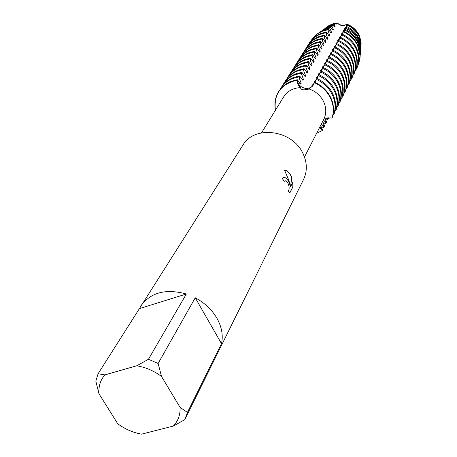 <?xml version="1.0" encoding="UTF-8"?>
<svg xmlns="http://www.w3.org/2000/svg" width="457" height="457" viewBox="0 0 457 457"><rect width="100%" height="100%" fill="white"/><g stroke="black" fill="none" stroke-linecap="round" stroke-linejoin="round"><path stroke-width="0.69" d="M320.654 125.447L322.522 130.051L322.276 130.536L319.986 126.749L322.276 130.536L319.603 127.492M305.259 88.321C308.778 88.709 311.491 87.573 313.399 84.905C309.869 90.989 298.775 88.492 297.336 81.312C298.53 85.162 301.174 87.498 305.259 88.321M304.482 157.002L323.933 119.026L330.731 117.9L331.993 118.106L332.233 117.632C334.404 110.965 333.873 104.219 330.634 97.387C327.178 90.617 321.871 85.579 314.702 82.26L312.771 85.853L308.903 88.875L307.824 89.481L303.482 89.926L301.426 89.269L298.49 85.333L297.381 82.517L297.318 79.718L291.138 81.323C285.888 83.403 281.809 86.71 278.907 91.24L278.621 91.691C282.803 85.322 288.944 81.477 297.044 80.164C281.095 83.962 273.852 93.731 275.32 109.469L275.851 109.543M330.417 32.458L331.536 32.321L329.8 28.106L330.668 27.414L332.913 30.008L333.336 29.299L331.908 26.46L333.17 25.529L334.695 27.02L335.112 26.323L334.193 24.804L335.929 23.638L336.455 24.072L337.18 22.85L329.286 25.335L327.263 26.666L331.902 24.095L337.18 22.85C340.059 25.923 343.344 26.363 347.034 24.181C343.344 26.363 340.059 25.923 337.18 22.85C340.271 25.575 343.555 26.015 347.034 24.181C352.581 26.386 356.649 30.093 359.231 35.309L361.001 41.187L360.876 47.465M308.903 88.875C315.519 91.211 320.386 95.382 323.516 101.391C326.378 107.486 326.515 113.365 323.933 119.026M139.402 308.612L242.873 145.212C254.201 125.007 292 129.702 302.785 153.106C307.218 162.286 307.487 171.038 303.597 179.367L184.737 419.675L173.306 426.067L141.561 434.15C132.97 432.585 125.029 429.123 117.74 423.776L98.998 393.814C98.392 386.485 100.34 380.178 104.853 374.894L98.078 373.752L139.402 308.612L186.353 294.005L148.445 359.288L136.746 365.777L104.853 374.894M288.413 180.789L289.938 184.662L288.784 180.075L284.443 169.975C286.95 170.415 289.155 172.318 291.058 175.699L291.88 177.613L290.435 186.999L292.903 182.16L292.914 186.822L289.864 192.848L287.973 191.009L288.316 190.889C289.612 189.061 289.367 186.228 287.584 182.394L285.179 180.686L284.3 181.332L282.255 178.538L282.992 177.722C284.671 176.933 286.482 177.956 288.413 180.789M187.427 412.408L180.098 407.433L161.498 376.442L158.128 363.452L195.236 297.775C204.736 302.905 211.991 309.772 217.001 318.369C221.782 327.018 223.284 335.444 221.502 343.658L187.427 412.408L185.205 418.772M134.644 432.448L131.33 431.282M330.388 97.849C333.633 104.687 334.164 111.439 331.993 118.106C334.164 111.439 333.633 104.687 330.388 97.849C326.932 91.08 321.619 86.03 314.445 82.711C321.619 86.03 326.932 91.08 330.388 97.849M284.254 181.263L284.888 180.761M289.789 192.82L292.914 186.822M283.294 177.567C286.053 177.265 288.23 179.641 289.835 184.697L289.938 184.662M292.806 186.856L292.811 182.337M290.435 186.999L291.777 177.647C289.972 173.249 287.539 170.712 284.483 170.038M322.276 130.536L316.61 133.335L322.276 130.536M141.013 305.682C150.844 292.354 165.954 288.464 186.353 294.005M180.098 407.433C180.366 414.83 178.104 421.04 173.306 426.067M136.746 365.777C145.669 367.279 153.923 370.833 161.498 376.442M98.998 393.814L95.816 381.155L98.078 373.752M148.445 359.288L158.128 363.452M195.236 297.775L221.502 343.658M261.53 132.838L283.643 96.873C287.384 91.137 292.977 88.058 300.409 87.618M360.87 47.928L361.053 44.655L359.048 36.446C356.454 31.196 352.381 27.42 346.834 25.112L346.332 25.409L347.034 24.181C352.581 26.386 356.649 30.093 359.231 35.309L361.173 43.272M346.966 24.535C352.513 26.786 356.574 30.516 359.162 35.743L361.127 43.803M341.705 34.875C348.183 37.857 352.964 42.45 356.032 48.653C358.911 54.926 359.328 61.152 357.283 67.339L357.671 66.562C359.71 60.381 359.293 54.166 356.426 47.899C353.358 41.701 348.594 37.114 342.122 34.138L340.482 37.325M339.917 38.005C346.446 41.01 351.256 45.631 354.352 51.875C357.254 58.188 357.677 64.448 355.626 70.664L356.02 69.875C358.065 63.666 357.642 57.411 354.752 51.115C351.662 44.877 346.857 40.262 340.339 37.263L338.677 40.49M338.106 41.181C344.681 44.209 349.531 48.865 352.65 55.143C355.575 61.495 356.003 67.79 353.947 74.04L354.341 73.24C356.403 66.996 355.969 60.707 353.055 54.372C349.936 48.099 345.098 43.449 338.534 40.427L336.849 43.701M336.272 44.403C342.893 47.454 347.777 52.138 350.919 58.462C353.872 64.848 354.306 71.178 352.238 77.462L352.644 76.65C354.712 70.378 354.272 64.049 351.33 57.673C348.194 51.361 343.316 46.683 336.706 43.638L334.992 46.962M334.41 47.671C341.076 50.744 345.995 55.463 349.171 61.821C352.141 68.247 352.587 74.617 350.508 80.935L350.919 80.112C352.998 73.8 352.553 67.442 349.582 61.027C346.417 54.674 341.505 49.962 334.85 46.9L333.107 50.264M332.519 50.99C339.237 54.086 344.19 58.833 347.389 65.231C350.388 71.698 350.845 78.107 348.754 84.454L349.171 83.62C351.256 77.279 350.805 70.881 347.811 64.426C344.618 58.033 339.671 53.292 332.964 50.201L331.199 53.618M330.6 54.354C337.363 57.473 342.362 62.255 345.589 68.693C348.611 75.199 349.074 81.643 346.977 88.03L347.4 87.178C349.496 80.803 349.034 74.365 346.018 67.87C342.796 61.444 337.809 56.668 331.057 53.555L329.257 57.022M328.657 57.771C335.472 60.912 340.505 65.722 343.755 72.206C346.806 78.753 347.28 85.23 345.172 91.651L345.601 90.794C347.703 84.379 347.234 77.907 344.19 71.372C340.945 64.9 335.918 60.096 329.12 56.959L327.292 60.478M326.681 61.238C333.547 64.403 338.62 69.247 341.899 75.771C344.978 82.357 345.458 88.875 343.338 95.33L343.773 94.456C345.886 88.012 345.412 81.5 342.339 74.925C339.065 68.413 334.004 63.574 327.149 60.415L325.293 63.98M324.676 64.751C331.593 67.944 336.706 72.823 340.014 79.387C343.116 86.013 343.607 92.571 341.482 99.06L341.922 98.175C344.047 91.697 343.561 85.145 340.459 78.53C337.157 71.978 332.056 67.105 325.15 63.917L323.265 67.539M322.642 68.322C329.611 71.543 334.764 76.45 338.1 83.06C341.23 89.726 341.727 96.324 339.591 102.848L340.042 101.951C342.173 95.433 341.682 88.847 338.557 82.186C335.221 75.594 330.08 70.686 323.128 67.476L321.208 71.149M320.574 71.949C327.595 75.194 332.787 80.135 336.158 86.784C339.317 93.496 339.825 100.134 337.677 106.692L338.134 105.784C340.276 99.232 339.774 92.6 336.62 85.899C333.256 79.261 328.075 74.325 321.065 71.086L319.117 74.817M346.834 25.112L346.406 26.455C352.016 28.905 356.14 32.801 358.779 38.142L360.87 46.717L360.619 50.538M346.406 26.46L344.641 28.368L346.08 27.277L345.595 28.317C351.387 30.939 355.649 35.023 358.385 40.57L360.607 49.664L360.35 53.652M360.596 51.23L360.756 47.996L358.608 39.193C355.934 33.778 351.759 29.802 346.08 27.277M360.322 54.577L360.459 51.39L358.157 41.987C355.346 36.292 350.976 32.087 345.035 29.362L344.578 30.116C350.645 32.91 355.118 37.211 357.991 43.032L360.344 52.658L360.082 56.805M360.036 57.97L360.15 54.834L357.7 44.826C354.712 38.771 350.062 34.292 343.744 31.39L343.413 31.887C349.828 34.841 354.552 39.388 357.585 45.529L360.076 55.691L358.814 64.037L358.402 63.963M318.283 33.292L324.504 29.562L329.8 28.106M328.572 35.526L329.708 35.383L327.795 29.756L328.36 29.294L331.108 33.041L331.536 32.321M330.668 27.414L325.464 28.837L320.066 31.939M328.36 29.294L322.853 30.802L317.312 33.944M332.233 29.437L333.336 29.299M320.843 31.424L326.772 27.854L331.908 26.46M310.766 40.964L313.839 36.926L317.769 33.629L322.208 31.293L327.795 29.756M333.17 25.529L328.035 26.906L322.785 29.962M326.704 38.634L327.858 38.491L326.064 33.938L325.915 32.71L326.361 31.984L329.274 36.114L329.708 35.383M334.027 26.455L335.112 26.323M323.367 29.585L329.006 26.175L334.193 24.804M326.361 31.984L320.723 33.527C315.924 35.503 312.177 38.594 309.475 42.804L309.012 43.541C311.714 39.325 315.467 36.229 320.271 34.252L325.915 32.71M335.929 23.638L330.565 24.998L325.464 28.014M331.748 24.564L336.866 23.381M325.858 27.763L331.211 24.512L336.695 23.153M324.807 41.781L325.978 41.638L324.173 37.051L324.024 35.817L324.476 35.08L327.418 39.228L327.858 38.491M324.476 35.08L318.803 36.629C313.976 38.611 310.206 41.718 307.492 45.951L307.018 46.7C309.737 42.461 313.513 39.353 318.346 37.365L324.024 35.817M322.882 44.98L324.076 44.837L322.254 40.216L322.105 38.971L322.562 38.222L325.533 42.392L325.978 41.638M322.562 38.222L316.855 39.776C312 41.764 308.207 44.889 305.476 49.139L304.996 49.899C307.727 45.643 311.525 42.518 316.393 40.524L322.105 38.971M320.934 48.219L322.145 48.076L320.311 43.421L320.163 42.17L320.625 41.41L323.625 45.597L324.076 44.837M320.625 41.41L314.879 42.964C309.995 44.963 306.179 48.099 303.437 52.372L302.951 53.143C305.693 48.865 309.515 45.723 314.41 43.723L320.163 42.17M318.952 51.51L320.186 51.361L318.34 46.671L318.186 45.409L318.655 44.643L321.682 48.848L322.145 48.076M318.655 44.643L312.874 46.203C307.955 48.208 304.122 51.361 301.363 55.657L300.872 56.44C303.631 52.138 307.475 48.979 312.399 46.974L318.186 45.409M316.941 54.846L318.198 54.697L316.335 49.973L316.187 48.699L316.661 47.922L319.717 52.144L320.186 51.361M316.661 47.922L310.846 49.487C305.893 51.498 302.031 54.663 299.261 58.987L298.764 59.776C301.534 55.451 305.402 52.281 310.36 50.27L316.187 48.699M314.907 58.233L316.181 58.079L314.307 53.32L314.159 52.041L314.639 51.247L317.724 55.491L318.198 54.697M314.639 51.247L308.783 52.818C303.802 54.84 299.918 58.022 297.13 62.363L296.627 63.163C299.415 58.816 303.299 55.634 308.292 53.612L314.159 52.041M312.839 61.666L314.13 61.512L312.251 56.714L312.097 55.428L312.582 54.623L315.701 58.884L316.181 58.079M312.582 54.623L306.687 56.2C301.677 58.228 297.77 61.421 294.971 65.785L294.457 66.602C297.256 62.232 301.169 59.033 306.19 57.005L312.097 55.428M310.737 65.151L312.057 64.997L310.16 60.164L310.006 58.867L310.503 58.05L313.645 62.329L314.13 61.512M310.503 58.05L304.568 59.627C299.518 61.666 295.588 64.877 292.777 69.264L292.252 70.092C295.073 65.699 299.009 62.483 304.059 60.444L310.006 58.867M308.606 68.693L309.949 68.533L308.035 63.66L307.881 62.352L308.384 61.524L311.56 65.825L312.057 64.997M308.384 61.524L302.408 63.106C297.33 65.151 293.377 68.379 290.549 72.789L290.018 73.628C292.851 69.213 296.81 65.985 301.9 63.94L307.881 62.352M306.441 72.28L307.807 72.12L305.882 67.213L305.727 65.894L306.236 65.054L309.446 69.373L309.949 68.533M306.236 65.054L300.226 66.642C295.113 68.693 291.132 71.938 288.287 76.37L287.75 77.222C290.601 72.783 294.582 69.538 299.701 67.482L305.727 65.894M304.248 75.925L305.636 75.765L303.699 70.818L303.539 69.493L304.059 68.636L307.298 72.977L307.807 72.12M304.059 68.636L298.004 70.229C292.857 72.286 288.858 75.548 285.996 80.004L285.448 80.872C288.316 76.405 292.32 73.143 297.473 71.081L303.539 69.493M328.469 117.786L328.126 118.946L325.721 120.351M328.126 118.946L326.978 117.975M305.116 76.633L305.636 75.765M301.849 72.275L295.748 73.868C290.572 75.936 286.545 79.21 283.666 83.694L283.112 84.574C285.991 80.084 290.024 76.805 295.211 74.737L301.317 73.143L301.849 72.275L305.122 76.633M325.018 118.54L326.601 121.968L326.127 122.91L323.682 124.333M318.478 75.628C325.55 78.901 330.788 83.877 334.187 90.566C337.375 97.324 337.889 104.002 335.735 110.6L336.198 109.674C338.346 103.082 337.832 96.416 334.655 89.669C331.262 82.991 326.035 78.021 318.98 74.754L316.992 78.541M302.02 79.627L303.431 79.467L301.317 73.143M326.127 122.91L323.459 119.968M299.752 83.385L301.192 83.22L299.226 78.193L299.067 76.845L299.598 75.965L302.905 80.346L303.431 79.467M299.598 75.965L293.463 77.564C288.247 79.644 284.197 82.934 281.306 87.436L280.741 88.327C283.637 83.82 287.693 80.523 292.914 78.45L299.067 76.845M322.722 121.413L324.579 125.978L324.093 126.937L321.614 128.371M316.353 79.369C323.476 82.666 328.754 87.675 332.182 94.41C335.398 101.208 335.924 107.926 333.759 114.558L334.227 113.622C336.392 106.995 335.866 100.289 332.656 93.496C329.234 86.779 323.967 81.769 316.855 78.478L314.839 82.323M324.093 126.937L321.402 123.978M297.318 79.718L300.66 84.117L301.192 83.22M343.413 31.887L342.264 34.201M316.33 79.409L314.005 81.969L315.827 80.546M314.296 83.043L311.84 85.762L313.776 84.191M345.601 28.317L342.921 31.373L344.926 29.551M344.578 30.116L343.818 31.424M343.338 32.059L341.179 34.418L342.933 32.967M341.585 35.138L339.42 37.508L341.173 36.057M339.808 38.257L338.049 39.896M338.506 40.079L338.054 39.896L337.626 40.639L339.391 39.188M338.003 41.416L335.809 43.815L337.58 42.364M336.175 44.626L333.97 47.037L335.741 45.591M334.318 47.876L332.102 50.304L333.878 48.859M332.433 51.178L330.211 53.623L331.988 52.172M330.525 54.532L328.286 56.982L330.074 55.543M328.583 57.925L326.338 60.398L328.126 58.953M326.618 61.375L324.356 63.86L326.155 62.42M324.624 64.877L322.351 67.373L324.15 65.939M322.596 68.424L320.311 70.944L322.116 69.504M320.54 72.035L318.238 74.565M318.238 74.56L320.049 73.131M318.449 75.691L316.141 78.238L317.952 76.81M333.084 114.45L333.759 114.558M335.072 110.485L335.735 110.6M337.026 106.584L337.677 106.692M338.957 102.745L339.591 102.848M340.859 98.958L341.482 99.06M342.727 95.227L343.338 95.33M344.572 91.549L345.172 91.651M346.389 87.927L346.977 88.03M348.177 84.356L348.754 84.454M349.942 80.838L350.508 80.935M351.684 77.364L352.238 77.462M353.398 73.943L353.947 74.04M355.089 70.572L355.626 70.664M356.757 67.248L357.283 67.339M275.32 109.469C274.217 103.019 275.314 97.09 278.621 91.691M312.354 84.859L312.914 85.082M279.878 89.818L280.741 88.327M314.513 81.083L315.062 81.306M282.26 86.036L283.112 84.574M284.608 82.311L285.448 80.872M286.922 78.644L287.75 77.222M289.201 75.028L290.018 73.628M291.446 71.469L292.252 70.092M293.662 67.962L294.457 66.602M295.839 64.5L296.627 63.163M297.993 61.095L298.764 59.776M300.112 57.736L300.872 56.44M302.197 54.423L302.951 53.143M304.259 51.161L304.996 49.899M306.287 47.939L307.018 46.7M308.286 44.769L309.012 43.541M346.732 24.712C354.221 27.848 358.825 33.201 360.556 40.77M345.041 27.666L345.475 27.837M343.333 30.665L343.767 30.83M341.596 33.698L342.036 33.869M339.837 36.777L340.288 36.954M336.243 43.061L336.706 43.244M334.41 46.277L334.878 46.46M332.547 49.533L333.022 49.716M330.657 52.835L331.142 53.023M328.743 56.188L329.234 56.382M326.801 59.587L327.298 59.787M324.824 63.037L325.338 63.237M322.825 66.539L323.345 66.745M320.791 70.092L321.317 70.304M318.729 73.703L319.266 73.914M316.638 77.364L317.181 77.581M321.882 128.891L321.42 129.828M297.73 80.66L297.21 81.512M299.226 78.193L300.009 76.907M301.477 74.48L302.248 73.211M303.699 70.818L304.453 69.567M305.882 67.213L306.63 65.979M308.035 63.66L308.772 62.449M310.16 60.164L310.886 58.97M312.251 56.714L312.965 55.537M314.307 53.32L315.01 52.161M316.335 49.973L317.032 48.825M318.34 46.671L319.02 45.546M320.311 43.421L320.985 42.307M322.254 40.216L322.922 39.119M324.173 37.051L324.824 35.972M326.064 33.938L326.709 32.87M327.926 30.865L328.56 29.814M323.236 126.223L323.939 124.83M327.281 118.237L327.458 117.889M325.275 122.202L325.967 120.831M313.154 85.299L312.771 85.853M307.824 89.481L303.831 89.88L301.426 89.269M361.053 44.655L360.87 46.717M360.756 47.996L360.607 49.664M360.459 51.39L360.344 52.658M360.15 54.834L360.076 55.691M329.286 25.335L328.857 25.649M328.166 26.158L326.504 27.38M325.464 28.145L324.116 29.139M319.934 32.213L319.243 32.721M322.722 30.162L321.694 30.916"/></g></svg>
